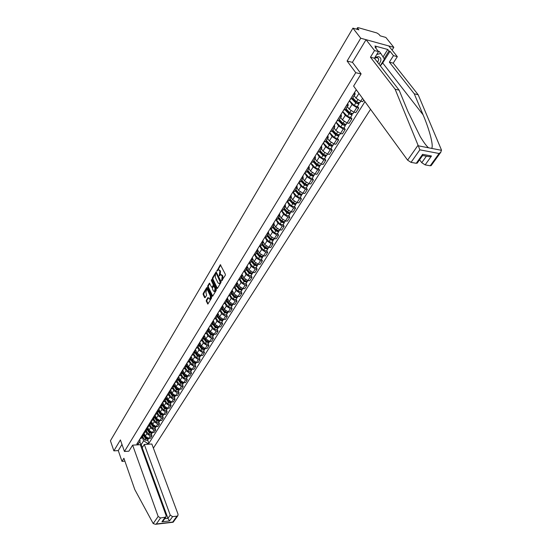 <?xml version="1.0" encoding="UTF-8"?>
<svg xmlns="http://www.w3.org/2000/svg" width="552" height="552" viewBox="0 0 552 552"><rect width="100%" height="100%" fill="white"/><g stroke="black" fill="none" stroke-linecap="round" stroke-linejoin="round"><path stroke-width="0.83" d="M221.607 280.768L225.299 275.324L225.347 274.282L220.358 264.712L216.881 271.08L218.316 269.769L219.475 270.397L219.855 271.177L219.234 275.903L220.676 274.599L222.235 276.021L221.607 280.768M206.331 300.184L206.275 301.192L207.869 304.042L211.554 298.073L211.602 297.052L207.179 287.695L206.641 287.675L203.198 293.478L203.15 294.478L204.619 297.632L205.151 297.659L206.634 295.189L205.944 292.608L206.572 289.434L207.517 289.972L210.422 296.134L209.801 299.322L207.994 297.535L206.331 300.184L206.945 300.212L206.897 301.219L208.09 303.793M392.086 50.108L393.824 47.341L360.739 38.226L347.098 61.017L355.75 72.671L124.448 451.467L120.412 439.93L113.871 450.86L110.421 440.772L352.914 28.145L358.883 29.829L357.675 28.283L357.068 29.318M360.739 38.226L352.914 28.145M216.812 288.427L217.371 288.448L220.979 282.472L221.028 281.437L216.108 271.874L212.361 278.035L212.313 279.057L216.812 288.427L217.364 288.454M211.602 279.65L216.28 289.303L216.232 290.331L212.672 296.217L212.127 296.183L212.672 296.217M212.127 296.183L207.697 286.826L207.745 285.812L209.422 283.121L211.582 287.095L212.127 287.116L213.127 285.439L213.182 284.418L211.299 280.485L211.464 279.643M393.824 47.341L385.855 37.446L380.162 35.832L378.941 34.307L376.857 32.954L358.241 27.669L357.523 27.69L357.675 28.283M153.394 448.114L370.537 109.296M113.871 450.86L118.273 450.591L121.985 444.429M354.674 92.294L355.15 94.109L353.459 94.247M359.456 94.088L356.226 89.776M350.527 98.987L352.348 98.615M354.184 95.668L355.992 98.173L360.732 101.251L362.712 101.692L363.768 100.015M347.794 103.396L348.25 105.225L346.559 105.391M357.517 106.336L358.724 108.013L356.751 107.592L352.031 104.528L349.388 100.823M343.675 110.041L345.504 109.648M347.374 106.633L349.154 109.144L353.853 112.194L355.826 112.615L358.724 108.013M341.039 114.298L341.474 116.148L339.784 116.334M350.727 117.141L351.907 118.825L349.933 118.425L345.262 115.389L342.668 111.676M336.948 120.909L338.783 120.481M340.688 117.403L342.433 119.929L347.091 122.951L349.057 123.344L351.907 118.825M334.408 125.014L334.816 126.877L333.118 127.084M344.048 127.76L345.207 129.451L343.247 129.065L338.611 126.063L336.065 122.337M330.337 131.576L332.173 131.128M334.119 127.995L335.83 130.52L340.446 133.515L342.412 133.888L345.207 129.451M327.888 135.537L328.267 137.413L326.577 137.648M337.486 138.193L338.624 139.891L336.665 139.525L332.076 136.544L329.572 132.818M323.845 142.064L325.68 141.588L329.24 145.369L332.276 146.48L332.207 145.521M327.66 138.4L329.344 140.926L333.919 143.893L335.878 144.251L338.624 139.891M321.478 145.887L321.844 147.777L320.146 148.033M331.034 148.453L332.159 150.151L330.206 149.806L325.645 146.853L323.196 143.113M317.462 152.373L319.304 151.862M321.312 148.626L322.961 151.158L327.502 154.098L329.454 154.436L332.159 150.151M315.178 156.05L315.523 157.955L313.826 158.238M324.693 158.534L325.797 160.232L323.851 159.907L319.332 156.982L316.924 153.235M311.183 162.502L313.032 161.971M315.075 158.679L316.696 161.218L321.195 164.13L323.141 164.448L325.797 160.232M308.989 166.048L309.306 167.967L307.616 168.263M318.463 168.45L319.546 170.147L317.607 169.843L313.122 166.939L310.755 163.192M305.021 172.459L306.864 171.9M308.941 168.56L310.528 171.106L314.992 173.997L316.931 174.294L319.546 170.147M302.903 175.881L303.2 177.806L301.509 178.123M312.335 178.199L313.398 179.897L311.459 179.614L307.022 176.73L304.697 172.983M298.956 182.25L300.805 181.67M302.903 178.282L304.469 180.828L308.892 183.692L310.824 183.975L313.398 179.897M296.914 185.541L297.197 187.48L295.506 187.818M306.305 187.783L307.347 189.488L305.422 189.219L301.019 186.362L298.735 182.608M292.995 191.875L294.844 191.275M296.969 187.839L298.508 190.385L302.896 193.234L304.821 193.497L307.347 189.488M291.028 195.049L291.29 196.995L289.6 197.354M300.378 197.216L301.406 198.92L299.481 198.665L295.113 195.836L292.87 192.075M287.13 201.342L288.979 200.721M291.132 197.243L292.643 199.796L296.997 202.612L298.915 202.86L301.406 198.92M285.232 204.399L285.481 206.358L283.79 206.731M294.547 206.489L295.555 208.194L293.636 207.959L289.303 205.151L287.102 201.39M281.361 210.657L283.21 210.008M285.391 206.496L286.874 209.042L291.194 211.844L293.105 212.071L295.555 208.194M279.54 213.596L279.767 215.563L278.077 215.956M288.806 215.618L289.8 217.322L287.889 217.102L283.59 214.314L281.492 210.671M275.69 219.813L277.539 219.151M279.747 215.597L281.203 218.15L285.487 220.924L287.392 221.138L289.8 217.322M273.93 222.649L274.144 224.623L272.453 225.03M283.162 224.595L284.135 226.299L282.238 226.092L277.973 223.332L275.993 219.841M270.107 228.825L271.957 228.142M274.192 224.56L275.62 227.107L279.871 229.86L281.768 230.06L284.135 226.299M268.417 231.55L268.61 233.53L266.926 233.958M277.608 233.434L278.56 235.138L276.669 234.945L272.44 232.206L270.577 228.859M264.615 237.698L266.464 236.994M268.72 233.379L270.121 235.918L274.337 238.65L276.228 238.837L278.56 235.138M262.987 240.313L263.166 242.307L261.482 242.749M272.136 242.128L273.074 243.839L271.191 243.66L266.995 240.941L265.229 237.712M259.205 246.42L261.062 245.702M263.332 242.045L264.718 244.591L268.9 247.303L270.784 247.475L273.074 243.839M257.646 248.938L257.812 250.939L256.128 251.395M266.754 250.691L267.679 252.395L265.795 252.236L261.634 249.538L259.957 246.42M253.885 255.01L255.735 254.279M258.019 250.56L259.392 253.133L263.545 255.824L265.422 255.976L267.679 252.395M252.388 257.432L252.533 259.433L250.856 259.909M261.455 259.116L262.366 260.827L260.489 260.675L256.363 257.998L254.762 254.983M248.648 263.47L250.498 262.717M252.775 258.922L254.155 261.544L258.267 264.208L260.137 264.353L262.366 260.827M247.213 265.788L247.344 267.803L245.661 268.286M256.238 267.416L257.128 269.121L255.265 268.99L251.167 266.333L249.642 263.401M243.494 271.791L245.343 271.025M247.606 267.14L248.993 269.818L253.078 272.467L254.941 272.598L257.128 269.121M242.114 274.02L242.231 276.034L240.555 276.538M251.098 275.586L251.981 277.297L250.118 277.173L246.047 274.537L244.591 271.688M238.416 279.988L240.265 279.202M242.5 275.207L243.908 277.973L247.965 280.595L249.821 280.713L251.981 277.297M237.091 282.127L237.194 284.149L235.525 284.659M246.04 283.638L246.903 285.343L245.053 285.232L241.017 282.617L239.609 279.836M233.42 288.061L235.262 287.261M237.457 283.107L238.906 285.998L242.928 288.606L244.777 288.71L246.903 285.343M232.15 290.11L232.24 292.132L230.57 292.663M241.052 291.566L241.907 293.264L240.058 293.167L236.056 290.573L234.703 287.854M228.493 296.01L230.343 295.196M232.44 290.794L233.979 293.905L237.974 296.493L239.816 296.583L241.907 293.264M227.279 297.97L227.355 300.005L225.685 300.543M236.146 299.37L236.98 301.075L235.145 300.985L231.164 298.411L229.86 295.741M223.643 303.835L225.492 303.013M227.3 297.942L229.121 301.696L233.089 304.262L234.924 304.338L236.98 301.075M222.477 305.718L222.546 307.754L220.883 308.299M231.309 307.064L232.13 308.761L230.301 308.692L226.355 306.132L225.085 303.503M218.868 311.549L220.71 310.707M222.546 305.615L224.34 309.368L228.273 311.914L230.101 311.983L232.13 308.761M217.757 313.35L217.805 315.385L216.142 315.944M226.541 314.64L227.355 316.344L225.526 316.275L221.607 313.743L220.379 311.149M214.162 319.146L216.004 318.297M217.861 313.177L219.627 316.924L223.532 319.456L225.354 319.511L227.355 316.344M213.1 320.864L213.141 322.906L211.478 323.479M221.849 322.113L222.642 323.81L220.828 323.755L216.936 321.236L215.742 318.676M209.525 326.632L211.368 325.77M213.244 320.629L214.983 324.376L218.861 326.887L220.676 326.936L222.642 323.81M208.511 328.274L208.539 330.317L206.883 330.903M217.219 329.468L218.005 331.165L216.191 331.124L212.334 328.626L211.161 326.087M204.958 334.008L206.793 333.132M208.69 327.978L210.402 331.717L214.252 334.208L216.06 334.25L218.005 331.165M203.985 335.575L204.005 337.624L202.349 338.217M212.658 336.727L213.431 338.417L211.63 338.383L207.793 335.906L206.648 333.373M200.452 341.281L202.287 340.391M204.205 335.216L205.896 338.956L209.719 341.426L211.519 341.453L213.431 338.417M199.527 342.771L199.541 344.821L197.885 345.428M208.159 343.875L208.925 345.566L207.124 345.545L203.322 343.082L202.191 340.549M196.015 348.443L197.851 347.546M199.79 342.357L201.445 346.083L205.24 348.54L207.034 348.56L208.925 345.566M195.132 349.864L195.132 351.921L193.483 352.535M203.729 350.927L204.482 352.611L202.687 352.597L198.913 350.154L197.795 347.629M191.641 355.509L193.469 354.598L194.566 357.13L198.313 359.559L200.1 359.559L199.362 357.875M195.429 349.388L197.064 353.114L200.831 355.557L202.618 355.564L204.482 352.611M190.806 356.861L190.792 358.917L189.143 359.538M187.328 362.471L189.157 361.546M191.13 356.33L192.745 360.049L196.484 362.471L198.265 362.471L200.1 359.559M186.535 363.754L186.514 365.81L184.872 366.438M195.049 364.727L195.781 366.411L194 366.418L190.274 364.003L189.198 361.484M183.078 369.336L184.906 368.405M186.893 363.168L188.48 366.887L192.2 369.288L193.973 369.281L195.781 366.411M182.319 370.551L182.291 372.614L180.649 373.249M190.806 371.482L191.523 373.166L189.75 373.18L186.052 370.785L184.989 368.267M178.882 376.098L180.711 375.16M182.719 369.916L184.278 373.621L187.97 376.009L189.736 375.995L191.523 373.166M178.172 377.257L178.13 379.314L176.495 379.962M186.61 378.148L187.321 379.824L185.555 379.845L181.884 377.471L180.835 374.96M174.749 382.777L176.571 381.825M178.6 376.567L180.138 380.273L183.802 382.639L185.562 382.612L187.321 379.824M174.073 383.868L174.025 385.931L172.396 386.586M182.484 384.716L183.181 386.393L181.422 386.428L177.772 384.068L176.737 381.556M170.678 389.36L172.493 388.401M174.535 383.129L176.047 386.828L179.69 389.181L181.442 389.146L183.181 386.393M170.037 390.388L169.975 392.451L168.346 393.114M178.406 391.202L179.089 392.872L177.344 392.914L173.714 390.568L172.7 388.063M166.656 395.846L168.47 394.88M170.527 389.602L172.017 393.293L175.633 395.632L177.378 395.591L179.089 392.872M166.048 396.826L165.986 398.882L164.358 399.551M174.384 397.592L175.06 399.268L173.321 399.31L169.719 396.985L168.712 394.487M162.688 402.249L164.496 401.276M166.573 395.984L168.043 399.676L171.631 401.994L173.369 401.946L175.06 399.268M162.122 403.167L162.046 405.23L160.425 405.906M170.416 403.905L171.085 405.568L169.347 405.623L165.772 403.312L164.786 400.821M158.776 408.57L160.584 407.583M162.667 402.284L164.116 405.968L167.684 408.273L169.416 408.211L171.085 405.568M158.245 409.432L158.162 411.488L156.54 412.171M166.504 410.129L167.159 411.792L165.434 411.854L161.881 409.556L160.908 407.065M154.919 414.8L156.72 413.807M158.845 408.57L160.246 412.178L163.792 414.462L165.517 414.4L167.159 411.792M154.415 415.608L154.325 417.664L152.711 418.361M162.64 416.27L163.288 417.933L161.57 418.002L158.038 415.718L157.078 413.234M151.11 420.948L152.911 419.948M155.077 414.793L156.43 418.306L159.949 420.576L161.667 420.507L163.288 417.933M150.641 421.7L150.544 423.763L148.936 424.46M158.831 422.328L159.473 423.991L157.755 424.067L154.249 421.797L153.304 419.32M147.35 427.013L149.143 426.013M151.365 420.934L152.662 424.35L156.154 426.606L157.872 426.53L159.473 423.991M146.915 427.717L146.811 429.773L145.204 430.477M155.071 428.311L155.698 429.967L153.987 430.049L150.51 427.8L149.571 425.323M143.644 433.003L145.438 431.988M147.695 426.986L148.936 430.318L152.414 432.561L154.118 432.471L155.698 429.967M143.237 433.651L143.127 435.714L141.526 436.425M151.358 434.217L151.979 435.866L150.275 435.956L146.818 433.72L145.894 431.25M139.98 438.916L141.774 437.895M144.065 432.961L145.266 436.204L148.716 438.433L150.42 438.343L151.979 435.866M140.463 445.091L140.967 445.064L143.623 440.8L147.591 443.366L148.895 443.291L364.955 101.644M147.591 443.366L147.005 444.291M137.586 444.843L140.153 441L137.772 444.836M356.268 89.721L136.834 443.987L138.166 443.911M124.448 451.467L128.906 451.191M355.75 72.671L361.063 73.975M347.098 61.017L352.514 62.39M139.732 441.676L142.409 447.451M139.608 439.509L140.153 441M143.623 440.8L142.264 437.101M147.695 440.041L148.895 443.291M222.166 280.506L222.691 279.381L222.856 276.062L222.235 276.021M221.324 274.634L222.856 276.062M218.965 269.804L220.483 271.218L220.317 274.523L219.793 275.634M220.759 264.988L217.44 270.804M216.501 272.15L212.982 278.077L212.927 279.098L217.398 288.392M220.282 282.3L216.315 273.35L215.494 274.082L215.328 277.359L218.047 282.983L219.22 283.625L220.282 282.3L220.903 282.334L220.945 281.61L220.317 281.575M216.212 273.219L216.936 273.392L220.945 281.61M219.848 283.666L219.22 283.625L219.848 283.666L220.462 283.072L219.834 283.031M220.903 282.334L220.462 283.072M212.713 296.148L208.311 286.861L207.697 286.826M209.822 283.397L208.366 285.846L208.311 286.861M212.361 287.323L213.748 285.474L213.803 284.459L211.913 280.526L211.299 280.485M211.858 280.092L211.913 280.526M213.458 291.042L214.438 291.594L215.073 288.372L213.665 285.984L212.472 287.847L212.423 288.868L213.458 291.042M214.48 291.573L215.059 291.628L215.694 288.406L215.073 288.372M213.865 285.998L214.652 286.226L215.694 288.406M208.387 297.811L206.945 300.212M209.857 299.301L210.422 299.356L211.043 296.169L210.422 296.134M207.09 289.462L208.138 290.007L211.043 296.169M207.221 287.771L203.812 293.505L203.764 294.513L205.199 297.583M352.3 98.704L356.475 102.941L357.965 103.528L357.889 103.114L358.731 103.3L358.89 104.155L357.372 106.564M351.921 99.015L355.785 102.941L358.89 104.155M349.485 100.664L354.205 105.473L357.303 106.681M358.082 102.81L357.592 103.576M352.776 97.932L356.537 101.747L359.711 102.844M345.545 109.586L349.664 113.822L351.141 114.395L351.072 113.974L351.914 114.154L352.059 115.016L350.575 117.376M345.228 109.979L348.974 113.829L352.059 115.016M342.764 111.518L347.422 116.32L350.499 117.5M351.238 113.705L350.775 114.45M346 108.847L349.713 112.656L352.873 113.726M418.05 145.231L419.858 149.833L411.033 162.371L407.611 160.149L418.05 145.231L395.122 89.217L370.447 57.194L374.532 50.549L366.059 39.689L352.431 62.279L361.111 73.899L353.611 86.084L407.611 160.149M383.06 57.001L387.752 49.48L374.96 45.995L376.174 47.541L375.098 47.251L378.52 51.619L374.428 58.236L399.151 90.183L407.907 111.456L420.182 136.51C423.729 142.402 426.53 146.17 428.587 147.805L431.547 148.378C433.941 146.811 429.622 129.961 423.094 114.83L414.269 93.799L389.36 62.141L393.472 55.628L390.022 51.301L382.702 62.976L380.328 65.861M399.151 90.183L395.122 89.217M378.52 51.619L374.532 50.549M374.428 58.236L370.447 57.194M431.229 165.49L430.215 165.779L425.13 164.875L421.749 162.681L426.379 156.195M419.589 159.776L421.749 162.681M387.752 49.48L388.974 51.019L390.022 51.301M430.215 165.779L439.095 153.497L440.903 152.117L441.365 149.758L418.168 94.737L393.21 63.149L397.33 56.663L393.472 55.628M397.33 56.663L388.753 45.947L366.059 39.689M393.21 63.149L389.36 62.141M418.168 94.737L414.269 93.799M417.305 162.992L416.249 163.295L411.033 162.371M376.174 47.541L375.802 48.148M384.151 58.726L388.974 51.019M426.717 156.257L429.242 156.727L431.498 156.002L425.13 164.875M416.249 163.295L422.604 154.339L422.501 155.678M132.632 445.14L158.155 516.458L160.542 517.997L165.89 517.058L166.117 515.568L140.318 444.684L132.632 445.14L128.871 451.191M160.542 517.997L156.326 523.979L155.478 524.303L153.187 523.551L134.785 489.562L123.903 458.263L121.992 461.368L124.911 461.161M121.992 461.368L118.273 450.591M172.603 516.637L176.978 516.141L177.841 515.727L178.054 514.236L151.862 444.008L144.3 444.45L170.237 515.106L172.603 516.637L169.519 520.929L167.932 518.335L142.209 447.776L141.464 447.824M142.209 447.776L144.3 444.45M163.558 520.35L161.936 521.806L164.993 517.493M173.183 522.171L172.693 522.068L176.978 516.141M378.927 64.053C381.66 60.541 381.604 58.077 378.755 56.67L375.084 57.173M377.665 62.417L378.789 59.154L377.32 57.608L374.504 58.105M378.458 51.536L379.169 51.343L380.783 53.399L384.399 59.119L380.245 65.75M376.712 54.544L380.783 53.399M338.907 120.281L342.971 124.51L344.441 125.069L344.379 124.648L345.214 124.814L345.352 125.69L343.896 128.002M338.624 120.722L342.281 124.531L345.352 125.69M336.161 122.178L340.757 126.974L343.82 128.126M344.524 124.414L344.075 125.131M339.349 119.57L343.006 123.372L346.152 124.414M332.38 130.79L336.396 135.012L337.858 135.557L337.796 135.136L338.631 135.295L338.755 136.171L337.327 138.448M332.104 131.245L335.706 135.04L338.755 136.171M329.675 132.653L334.202 137.441L337.251 138.566M337.921 134.943L337.486 135.626M332.808 130.106L336.416 133.901L339.549 134.916M325.97 141.119L329.93 145.335L331.386 145.866L331.331 145.445L332.159 145.59M323.293 142.947L327.764 147.729L330.876 148.709M331.428 145.286L331.014 145.942M326.377 140.463L329.944 144.251L333.056 145.238M319.67 151.269L323.575 155.485L325.024 156.002L324.976 155.574L325.804 155.712L325.908 156.609L324.535 158.797M319.38 151.738L322.892 155.526L325.908 156.609M317.027 153.07L321.436 157.844L324.452 158.921M325.052 155.45L324.652 156.078M320.063 150.641L323.575 154.429L326.674 155.388M313.474 161.253L317.331 165.455L318.766 165.966L318.725 165.531L319.553 165.669L319.642 166.573L318.297 168.712M313.177 161.729L316.641 165.51L319.642 166.573M310.859 163.026L315.22 167.787L318.214 168.843M318.78 165.441L318.4 166.048M313.846 160.646L317.317 164.427L320.401 165.365M307.381 171.072L311.19 175.267L312.618 175.764L312.908 175.377M307.084 171.555L310.5 175.329L313.488 176.364L313.426 175.488M304.801 172.81L309.099 177.565L312.163 178.468M312.611 175.274L312.253 175.853M307.74 170.492L311.169 174.266L314.233 175.17M301.392 180.725L305.146 184.913L306.574 185.396L306.664 184.975M301.088 181.215L304.462 184.975L307.436 185.989L307.395 185.148M298.839 182.436L303.082 187.183L306.132 188.059M306.553 184.934L306.201 185.493M301.737 180.166L305.118 183.933L308.175 184.816M295.499 190.219L299.205 194.401L300.626 194.877L300.598 194.442L300.253 194.973M295.189 190.716L298.522 194.47L301.475 195.463L301.468 194.649M292.974 191.903L297.169 196.643L300.205 197.492M295.831 189.688L299.163 193.448L302.206 194.304M289.697 199.555L293.36 203.729L294.775 204.192L294.775 203.805M289.386 200.059L292.684 203.812L295.617 204.778L295.63 203.985M287.337 201.37L291.346 205.944L294.368 206.772M290.014 199.051L293.312 202.798L296.341 203.633M283.997 208.746L287.613 212.906L289.02 213.362L289.041 213.017M283.68 209.256L286.936 212.996L289.855 213.948L289.89 213.175M281.803 210.691L285.619 215.094L288.627 215.901M284.301 208.256L287.558 212.002L290.566 212.817M278.387 217.792L281.962 221.945L283.397 222.07M278.07 218.302L281.278 222.035L284.183 222.967L284.232 222.214M276.331 219.841L279.988 224.098L282.976 224.885M278.45 217.688L278.732 218.192M278.677 217.322L281.893 221.055L284.887 221.849M272.86 226.686L276.393 230.833L277.835 230.984M272.543 227.203L275.717 230.929L278.608 231.84L278.67 231.109M270.928 228.832L274.441 232.965L277.421 233.724M272.957 226.534L273.392 227.307M273.137 226.237L276.317 229.97L279.298 230.736M267.43 235.442L270.915 239.575L272.357 239.754M267.099 235.966L270.238 239.685L273.116 240.575L273.192 239.865M265.602 237.657L268.99 241.686L271.95 242.425M267.554 235.235L268.127 236.27M267.692 235.021L270.832 238.74L273.799 239.485M262.076 244.06L265.526 248.186L266.961 248.379M261.752 244.591L264.85 248.303L267.706 249.173L267.796 248.476M260.337 246.337L263.614 250.27L266.561 250.994M262.234 243.805L262.931 245.081M262.331 243.66L265.429 247.365L268.382 248.096M256.811 252.547L260.213 256.666L261.648 256.873M256.48 253.085L259.543 256.783L262.386 257.632L262.49 256.956M255.141 254.865L258.329 258.722L261.262 259.426M257.004 252.243L257.805 253.754M257.053 252.16L260.116 255.866L263.056 256.577M251.622 260.903L254.989 265.008L256.418 265.236M251.291 261.441L254.313 265.132L257.149 265.967L257.26 265.305M250.015 263.249L253.12 267.044L256.045 267.727M255.576 263.118L254.879 264.229L251.85 260.537L252.754 262.283M254.879 264.229L257.805 264.919M246.516 269.135L249.842 273.226L251.263 273.468M246.178 269.673L249.173 273.357L251.988 274.171L252.105 273.523M244.964 271.494L247.993 275.234L250.905 275.903M246.903 268.99L247.772 270.68M246.737 268.783L249.732 272.467L252.637 273.137M241.486 277.235L244.777 281.32L246.185 281.575M241.148 277.78L244.108 281.451L246.91 282.251L247.034 281.617M239.975 279.602L242.949 283.307L245.84 283.949M242.052 277.345L242.859 278.939M241.693 276.904L244.653 280.575L247.551 281.23M236.532 285.218L239.789 289.289L241.183 289.552M236.194 285.763L239.119 289.427L241.907 290.207L242.038 289.586M235.055 287.585L237.974 291.249L240.851 291.877M237.263 285.57L238.015 287.068M236.732 284.901L239.658 288.565L242.542 289.2M231.654 293.077L234.869 297.142L236.256 297.418M231.316 293.63L234.2 297.286L236.974 298.045L237.112 297.438M230.198 295.43L233.075 299.08L235.945 299.688M232.537 293.657L233.234 295.072M231.84 292.781L234.731 296.431L237.601 297.052M226.851 300.819L230.025 304.876L231.398 305.159M226.506 301.378L229.363 305.021L232.123 305.773L232.268 305.173M225.402 303.151L228.252 306.788L231.102 307.388M227.879 301.627L228.521 302.951M227.024 300.536L229.887 304.186L232.744 304.787M222.111 308.451L225.257 312.494L226.61 312.791M221.766 309.01L224.588 312.646L227.334 313.377L227.486 312.791M220.683 310.755L223.498 314.392L226.341 314.964M223.277 309.465L223.87 310.707M222.277 308.182L225.106 311.818L227.948 312.404M217.447 315.972L220.558 320.001L221.897 320.305M217.095 316.531L219.889 320.16L222.622 320.878L222.773 320.298M216.032 318.256L218.82 321.878L221.642 322.437M218.73 317.186L219.282 318.345M217.605 315.716L220.4 319.346L223.229 319.912M212.844 323.382L215.922 327.398L217.246 327.715M212.492 323.948L215.259 327.557L217.978 328.267L218.137 327.702M211.444 325.639L214.204 329.254L217.012 329.799M214.252 324.783L214.756 325.873M212.996 323.141L215.763 326.756L218.578 327.308M208.311 330.682L211.354 334.691L212.658 335.016M207.959 331.248L210.698 334.857L213.396 335.547L213.562 334.988M206.924 332.925L209.65 336.527L212.451 337.058M209.829 332.269L210.291 333.291M208.449 330.462L211.188 334.063L213.99 334.602M203.847 337.879L206.855 341.874L208.138 342.212M203.495 338.452L206.2 342.047L208.884 342.723L209.049 342.178M202.467 340.101L205.165 343.689L207.952 344.207M205.461 339.646L205.889 340.591M203.978 337.672L206.683 341.267L209.47 341.791M199.445 344.979L202.418 348.961L203.688 349.299M199.086 345.552L201.763 349.133L204.44 349.795L204.606 349.257M198.078 347.173L200.749 350.755L203.522 351.258M201.156 346.911L201.542 347.788M199.569 344.786L202.239 348.367L205.02 348.878M195.097 351.976L198.044 355.943L199.293 356.288M194.746 352.549L197.388 356.123L200.052 356.771L200.224 356.24M193.752 354.149L196.388 357.724L199.148 358.207M196.898 354.067L197.257 354.881M195.222 351.803L197.864 355.364L200.624 355.861M190.82 358.876L193.738 362.83L194.959 363.181M190.461 359.449L193.083 363.009L195.732 363.651L195.905 363.126M189.481 361.029L192.096 364.589L194.842 365.065M192.703 361.118L193.027 361.87M190.93 358.71L193.545 362.264L196.298 362.747M186.604 365.679L189.481 369.619L190.688 369.978M186.238 366.252L188.832 369.805L191.468 370.426L191.641 369.916M185.272 367.811L187.859 371.358L190.592 371.82M188.556 368.067L188.853 368.757M186.693 365.514L189.288 369.067L192.027 369.536M182.436 372.386L185.293 376.319L186.472 376.685M182.07 372.966L184.637 376.505L187.259 377.113L187.438 376.609M181.118 374.497L183.678 378.037L186.397 378.486M184.465 374.918L184.734 375.553M182.512 372.221L185.092 375.781L187.818 376.229M178.324 378.989L181.153 382.922L182.319 383.288M177.965 379.583L180.504 383.109L183.112 383.709L183.292 383.212M177.026 381.094L179.559 384.627L182.263 385.061M180.428 381.667L180.67 382.246M178.386 378.831L180.952 382.398L183.664 382.84M174.266 385.503L177.075 389.436L178.213 389.809M173.915 386.11L176.426 389.629L179.027 390.216L179.207 389.726M172.983 387.601L175.495 391.12L178.192 391.541M176.44 388.325L176.654 388.849M174.308 385.344L176.868 388.925L179.566 389.353M170.251 391.913L173.052 395.86L174.17 396.239M169.919 392.548L172.403 396.06L174.991 396.633L175.17 396.15M169.002 394.024L171.486 397.53L174.17 397.937M172.507 394.887L172.693 395.356M170.285 391.761L172.838 395.363L175.529 395.777M166.283 398.233L169.084 402.201L170.175 402.58M164.31 401.58L165.986 398.882L168.436 402.401L171.01 402.96L171.189 402.484M165.069 400.352L167.532 403.85L170.202 404.25M168.615 401.359L168.788 401.78M166.311 398.082L168.871 401.711L171.541 402.118M162.371 404.457L165.165 408.452L166.235 408.839M162.088 405.175L164.524 408.652L167.083 409.204L167.263 408.735M161.191 406.603L163.627 410.088L166.283 410.474M164.779 407.735L164.931 408.114M162.378 404.312L164.945 407.976L167.608 408.37M158.493 410.591L161.301 414.628L162.35 415.014M158.251 411.364L160.66 414.828L163.206 415.366L163.392 414.904M157.368 412.765L159.776 416.242L162.426 416.622M158.5 410.446L161.08 414.159L163.73 414.538M154.67 416.629L157.492 420.714L158.507 421.107M154.463 417.464L156.851 420.921L159.383 421.452L159.569 420.997M153.594 418.851L155.975 422.314L158.61 422.68M154.663 416.498L157.355 420.521M157.575 419.768L157.265 420.258L159.901 420.631M150.882 422.577L153.725 426.724L154.719 427.117M150.724 423.481L153.09 426.931L155.609 427.455L155.795 427M149.861 424.854L152.228 428.311L154.85 428.662M150.868 422.446L153.497 426.282L156.119 426.641M147.136 428.428L150.013 432.658L150.979 433.051M147.025 429.415L149.378 432.865L151.89 433.375L152.069 432.927M146.183 430.781L148.529 434.224L151.138 434.569M147.108 428.311L149.778 432.223L152.29 432.733M143.416 434.182L146.349 438.509L147.287 438.909M143.375 435.266L145.714 438.723L148.212 439.219L148.391 438.785M142.554 436.632L144.872 440.061L147.474 440.399M143.382 434.065L146.107 438.088L148.612 438.585M152.414 432.561L153.987 430.049M156.023 426.799L157.755 424.067M159.797 420.79L161.57 418.002M163.792 414.462L165.434 411.854M167.511 408.528L169.347 405.623M171.631 401.994L173.321 399.31M175.633 395.632L177.344 392.914M179.469 389.512L181.422 386.428M183.802 382.639L185.555 379.845M187.714 376.388L189.75 373.18M191.93 369.695L194 366.418M196.195 362.906L198.313 359.559M200.528 356.012L202.687 352.597M204.923 349.03L207.124 345.545M209.719 341.426L211.63 338.383M213.893 334.753L216.191 331.124M218.861 326.887L220.828 323.755M223.132 320.063L225.526 316.275M228.273 311.914L230.301 308.692M232.647 304.939L235.145 300.985M237.974 296.493L240.058 293.167M242.445 289.351L245.053 285.232M247.462 281.375L250.118 277.173M253.078 272.467L255.265 268.99M257.715 265.063L260.489 260.675M263.545 255.824L265.795 252.236M268.293 248.241L271.191 243.66M274.337 238.65L276.669 234.945M279.871 229.86L282.238 226.092M284.797 221.987L287.889 217.102M290.483 212.955L293.636 207.959M296.997 202.612L299.481 198.665M302.896 193.234L305.422 189.219M308.085 184.948L311.459 179.614M314.157 175.301L317.607 169.843M320.326 165.49L323.851 159.907M327.502 154.098L330.206 149.806M333.919 143.893L336.665 139.525M339.466 135.04L343.247 129.065M347.091 122.951L349.933 118.425M353.853 112.194L356.751 107.592M359.642 102.962L362.56 98.353M148.716 438.433L150.275 435.956M145.266 436.204L146.818 433.72M148.936 430.318L150.51 427.8M143.727 433.003L145.293 430.477M152.662 424.35L154.249 421.797M147.439 427.013L149.019 424.453M156.43 418.306L158.038 415.718M151.193 420.948L152.8 418.354M160.246 412.178L161.881 409.556M155.002 414.8L156.63 412.171M164.116 405.968L165.772 403.312M158.866 408.563L160.515 405.906M168.043 399.676L169.719 396.985M162.778 402.249L164.448 399.551M172.017 393.293L173.714 390.568M166.745 395.846L168.436 393.114M176.047 386.828L177.772 384.068M170.761 389.353L172.479 386.579M180.138 380.273L181.884 377.471M174.839 382.777L176.585 379.962M184.278 373.621L186.052 370.785M178.972 376.098L180.739 373.249M188.48 366.887L190.274 364.003M183.167 369.336L184.961 366.438M192.745 360.049L194.566 357.13M187.418 362.471L189.232 359.538M197.064 353.114L198.913 350.154M191.73 355.509L193.573 352.535M201.445 346.083L203.322 343.082M196.105 348.443L197.975 345.428M205.896 338.956L207.793 335.906M200.542 341.281L202.439 338.217M210.402 331.717L212.334 328.626M205.047 334.015L206.972 330.903M214.983 324.376L216.936 321.236M209.615 326.639L211.568 323.486M219.627 316.924L221.607 313.743M214.252 319.153L216.239 315.951M224.34 309.368L226.355 306.132M218.958 311.556L220.972 308.306M229.121 301.696L231.164 298.411M223.739 303.841L225.782 300.543M233.979 293.905L236.056 290.573M228.583 296.017L230.66 292.663M238.906 285.998L241.017 282.617M233.51 288.068L235.614 284.666M243.908 277.973L246.047 274.537M238.512 279.995L240.644 276.545M248.993 269.818L251.167 266.333M243.584 271.798L245.757 268.293M254.155 261.544L256.363 257.998M248.745 263.476L250.946 259.916M259.392 253.133L261.634 249.538M253.982 255.024L256.218 251.401M264.718 244.591L266.995 240.941M259.302 246.433L261.579 242.756M270.121 235.918L272.44 232.206M264.705 237.705L267.023 233.972M275.62 227.107L277.973 223.332M270.197 228.838L272.55 225.043M281.203 218.15L283.59 214.314M275.786 219.827L278.173 215.97M286.874 209.042L289.303 205.151M281.458 210.664L283.887 206.745M292.643 199.796L295.113 195.836M287.226 201.356L289.697 197.368M298.508 190.385L301.019 186.362M293.091 191.889L295.603 187.832M304.469 180.828L307.022 176.73M299.053 182.263L301.606 178.137M310.528 171.106L313.122 166.939M305.118 172.472L307.712 168.284M316.696 161.218L319.332 156.982M311.287 162.516L313.922 158.251M322.961 151.158L325.645 146.853M317.559 152.386L320.243 148.053M329.344 140.926L332.076 136.544M323.941 142.085L326.674 137.669M335.83 130.52L338.611 126.063M330.434 131.597L333.222 127.105M342.433 119.929L345.262 115.389M337.051 120.929L339.88 116.355M349.154 109.144L352.031 104.528M343.779 110.062L346.663 105.411M355.992 98.173L358.924 93.474M350.623 99.008L353.563 94.268M140.07 438.909L141.609 436.418M222.691 279.381L222.07 279.34M222.477 275.282L221.849 275.241M219.896 275.22L219.268 275.179M220.317 274.523L219.689 274.482M220.483 271.218L219.855 271.177M220.096 270.445L219.475 270.397M217.536 270.404L216.915 270.363M220.738 264.946L220.158 264.905M222.27 280.078L221.642 280.043M212.927 279.098L212.313 279.057M212.982 278.077L212.361 278.035M216.481 272.101L215.908 272.06M216.936 273.392L216.315 273.35M208.366 285.846L207.745 285.812M209.788 283.335L209.236 283.3M212.748 287.15L212.127 287.116M213.748 285.474L213.127 285.439M213.803 284.459L213.182 284.418M214.652 286.226L214.031 286.191M208.352 297.735L207.814 297.707M208.138 290.007L207.517 289.972M205.151 297.659L204.619 297.632M203.764 294.513L203.15 294.478M203.812 293.505L203.198 293.478M207.186 287.702L206.641 287.675M208.056 303.855L207.511 303.835M206.897 301.219L206.275 301.192M355.785 102.941L354.205 105.473M357.737 99.829L356.537 101.747M348.974 113.829L347.422 116.32M350.879 110.793L349.713 112.656M418.354 145.818L428.587 147.805M431.547 148.378L441.545 150.31M439.095 153.497L419.858 149.833M422.604 154.339L431.498 156.002M382.702 62.976L423.094 114.83M156.326 523.979L172.693 522.068M169.519 520.929L161.936 521.806M153.187 523.551L158.155 516.458M164.731 518.701L167.932 518.335L170.237 515.106M342.281 124.531L340.757 126.974M344.137 121.571L343.006 123.372M335.706 135.04L334.202 137.441M337.507 132.156L336.416 133.901M329.24 145.369L327.764 147.729M331 142.561L329.944 144.251M322.892 155.526L321.436 157.844M324.604 152.787L323.575 154.429M316.641 165.51L315.22 167.787M318.311 162.84L317.317 164.427M310.5 175.329L309.099 177.565M312.128 172.728L311.169 174.266M304.462 184.975L303.082 187.183M306.049 182.443L305.118 183.933M298.522 194.47L297.169 196.643M300.067 191.999L299.163 193.448M294.727 203.785L294.402 204.295M292.684 203.812L291.346 205.944M294.188 201.404L293.312 202.798M288.951 212.982L288.648 213.472M286.936 212.996L285.619 215.094M288.399 210.65L287.558 212.002M283.279 222.028L282.983 222.497M281.278 222.035L279.988 224.098M282.714 219.751L281.893 221.055M277.69 230.929L277.414 231.378M275.717 230.929L274.441 232.965M277.111 228.7L276.317 229.97M272.191 239.692L271.929 240.12M270.238 239.685L268.99 241.686M271.598 237.512L270.832 238.74M266.782 248.317L266.526 248.724M264.85 248.303L263.614 250.27M266.174 246.178L265.429 247.365M261.455 256.811L261.213 257.197M259.543 256.783L258.329 258.722M260.834 254.713L260.116 255.866M256.211 265.167L255.983 265.533M254.313 265.132L253.12 267.044M251.05 273.399L250.829 273.744M249.173 273.357L247.993 275.234M250.401 271.391L249.732 272.467M244.108 281.451L242.949 283.307M245.302 279.54L244.653 280.575M239.119 289.427L237.974 291.249M240.286 287.558L239.658 288.565M234.2 297.286L233.075 299.08M235.338 295.465L234.731 296.431M229.363 305.021L228.252 306.788M230.474 303.248L229.887 304.186M224.588 312.646L223.498 314.392M225.671 310.914L225.106 311.818M219.889 320.16L218.82 321.878M220.945 318.469L220.4 319.346M215.259 327.557L214.204 329.254M216.287 325.915L215.763 326.756M210.698 334.857L209.65 336.527M211.699 333.249L211.188 334.063M206.2 342.047L205.165 343.689M207.179 340.48L206.683 341.267M201.763 349.133L200.749 350.755M202.715 347.608L202.239 348.367M197.388 356.123L196.388 357.724M198.32 354.632L197.864 355.364M193.083 363.009L192.096 364.589M193.987 361.56L193.545 362.264M188.832 369.805L187.859 371.358M189.715 368.391L189.288 369.067M184.637 376.505L183.678 378.037M185.5 375.125L185.092 375.781M180.504 383.109L179.559 384.627M181.346 381.77L180.952 382.398M176.426 389.629L175.495 391.12M177.247 388.318L176.868 388.925M172.403 396.06L171.486 397.53M173.204 394.777L172.838 395.363M168.436 402.401L167.532 403.85M169.216 401.152L168.871 401.711M164.524 408.652L163.627 410.088M165.283 407.438L164.945 407.976M160.66 414.828L159.776 416.242M161.405 413.648L161.08 414.159M156.851 420.921L155.975 422.314M153.09 426.931L152.228 428.311M153.794 425.806L153.497 426.282M149.378 432.865L148.529 434.224M150.061 431.767L149.778 432.223M145.714 438.723L144.872 440.061M146.383 437.653L146.107 438.088M141.581 438.198L143.127 435.714M352.217 98.836L355.15 94.109M345.366 109.869L348.25 105.225M338.638 120.709L341.474 116.148M332.028 131.355L334.816 126.877M325.535 141.823L328.267 137.413M319.153 152.104L321.844 147.777M312.88 162.212L315.523 157.955M306.712 172.148L309.306 167.967M300.647 181.918L303.2 177.806M294.685 191.523L297.197 187.48M288.82 200.976L291.29 196.995M283.052 210.271L285.481 206.358M277.373 219.413L279.767 215.563M271.791 228.411L274.144 224.623M266.299 237.263L268.61 233.53M260.889 245.971L263.166 242.307M255.569 254.548L257.812 250.939M250.332 262.987L252.533 259.433M245.171 271.301L247.344 267.803M240.092 279.484L242.231 276.034M235.09 287.544L237.194 284.149M230.163 295.479L232.24 292.132M225.313 303.296L227.355 300.005M220.531 310.997L222.546 307.754M215.825 318.58L217.805 315.385M211.188 326.059L213.141 322.906M206.614 333.422L208.539 330.317M202.108 340.681L204.005 337.624M197.664 347.836L199.541 344.821M193.29 354.888L195.132 351.921M188.97 361.843L190.792 358.917M184.72 368.702L186.514 365.81M180.525 375.457L182.291 372.614M176.385 382.122L178.13 379.314M172.307 388.698L174.025 385.931M168.284 395.184L169.975 392.451M160.397 407.887L162.046 405.23M156.533 414.11L158.162 411.488M152.718 420.258L154.325 417.664M148.957 426.316L150.544 423.763M145.245 432.299L146.811 429.773M356.633 29.194L357.475 27.766M212.561 287.337L211.94 287.302M215.059 291.628L214.438 291.594M210.422 299.356L209.801 299.322M353.839 112.194L352.797 113.843M417.181 163.171L422.611 155.526M422.618 155.498L429.242 156.727M440.903 152.117L431.105 165.662M165.89 517.058L163.275 520.75M177.841 515.727L173.121 522.254M155.478 524.303L172.969 522.254M377.685 57.739L378.789 59.154M347.077 122.944L346.076 124.538M332.276 146.48L330.8 148.833M333.905 143.893L332.98 145.369M327.488 154.098L326.598 155.512M313.488 176.364L312.08 178.6M307.436 185.989L306.049 188.191M301.475 195.463L300.115 197.63M302.882 193.228L302.123 194.442M295.617 204.778L294.285 206.91M296.983 202.612L296.251 203.771M289.855 213.948L288.537 216.039M284.183 222.967L282.893 225.023M278.608 231.84L277.332 233.869M279.85 229.853L279.208 230.881M273.116 240.575L271.86 242.569M274.323 238.65L273.709 239.63M267.706 249.173L266.471 251.132M262.386 257.632L261.172 259.571M263.525 255.817L262.966 256.714M257.149 265.967L255.949 267.872M251.988 274.171L250.808 276.048M253.064 272.467L252.547 273.281M246.91 282.251L245.743 284.101M241.907 290.207L240.762 292.029M236.974 298.045L235.849 299.839M237.953 296.493L237.512 297.204M232.123 305.773L231.012 307.54M227.334 313.377L226.244 315.116M228.259 311.914L227.852 312.556M222.622 320.878L221.545 322.589M217.978 328.267L216.915 329.951M218.847 326.887L218.482 327.467M213.396 335.547L212.354 337.21M208.884 342.723L207.856 344.365M209.698 341.426L209.374 341.943M204.44 349.795L203.419 351.417M200.052 356.771L199.051 358.365M195.732 363.651L194.739 365.224M191.468 370.426L190.488 371.979M187.259 377.113L186.3 378.644M183.112 383.709L182.167 385.22M183.788 382.639L183.561 382.998M179.027 390.216L178.089 391.706M174.991 396.633L174.066 398.102M171.01 402.96L170.099 404.409M167.083 409.204L166.186 410.64M163.206 415.366L162.322 416.781M159.383 421.452L158.507 422.846M155.609 427.455L154.746 428.828M151.89 433.375L151.034 434.728M148.212 439.219L147.37 440.558"/></g></svg>
